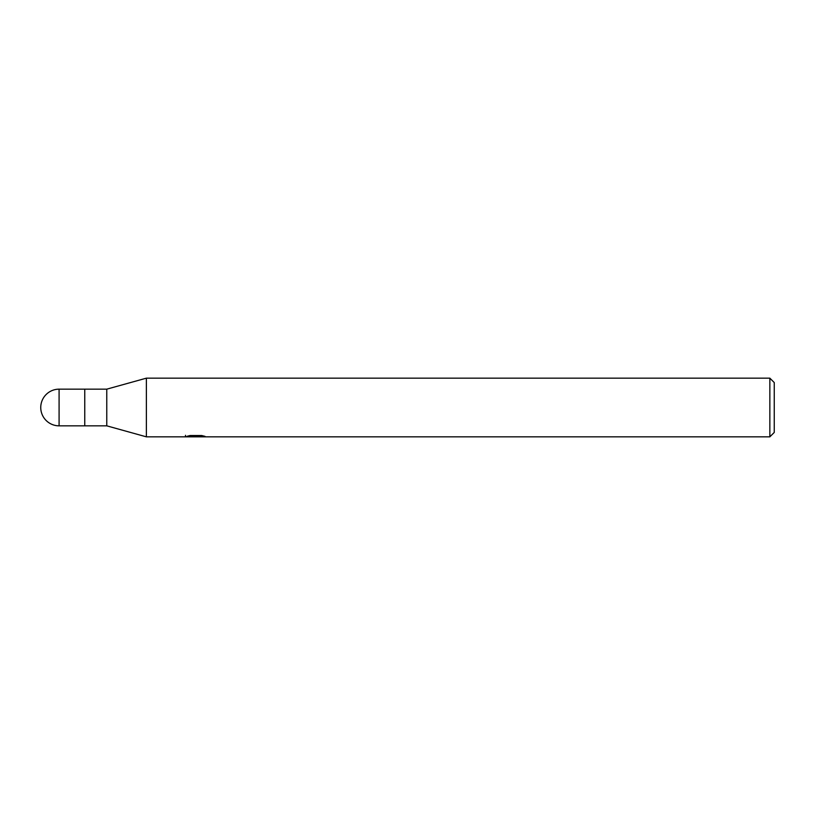 <?xml version="1.0" encoding="UTF-8"?>
<svg xmlns="http://www.w3.org/2000/svg" width="815" height="815" viewBox="0 0 815 815"><rect width="100%" height="100%" fill="white"/><g stroke="black" fill="none" stroke-linecap="round" stroke-linejoin="round"><path stroke-width="1.22" d="M769.849 436.84L146.374 436.84L106.765 425.838L84.76 425.838L84.76 389.163L106.765 389.163L146.374 378.16L769.849 378.16L774.25 382.561L774.25 432.439L769.849 436.84L769.849 378.16M106.765 425.838L106.765 389.163M146.374 436.84L146.374 378.16M187.073 436.28L190.119 435.516L201.692 435.516L205.054 436.371L185.3 436.84L196.446 436.28L187.063 436.28M193.787 436.84L191.861 436.555M198.269 436.382L195.305 436.84M196.446 435.516L196.446 436.28M185.494 435.312L185.494 436.779M59.088 389.163A18.338 18.338 0 0 0 40.75 407.5A18.338 18.338 0 0 0 59.088 425.838L59.088 389.163L84.76 389.163M84.76 425.838L59.088 425.838M198.269 436.82L198.269 435.516"/></g></svg>

